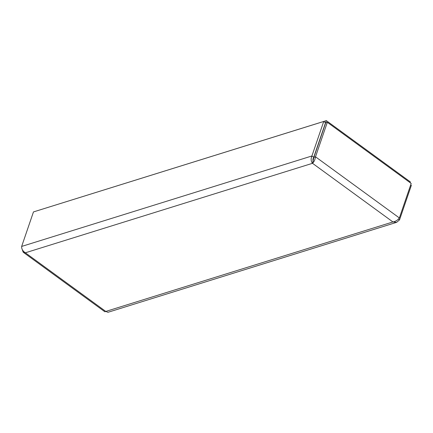 <?xml version="1.0" encoding="UTF-8"?>
<svg xmlns="http://www.w3.org/2000/svg" width="433" height="433" viewBox="0 0 433 433"><rect width="100%" height="100%" fill="white"/><g stroke="black" fill="none" stroke-linecap="round" stroke-linejoin="round"><path stroke-width="0.65" d="M313.232 161.195C312.702 160.107 312.864 158.803 313.714 157.282L325.524 122.777L323.727 121.467L311.912 155.972C310.732 158.851 310.932 161.298 312.507 163.306L313.876 157.32L325.686 122.815L327.326 122.306L411.182 183.446L399.367 217.951C397.721 220.159 395.573 221.49 392.926 221.95L396.66 222.324L399.535 219.861L411.35 185.356L410.69 184.875M396.66 222.329L107.969 312.301L105.787 311.435L392.926 221.95L312.507 163.306C314.006 162.018 315.013 159.853 315.511 156.811L327.326 122.306M313.876 157.32L315.511 156.811L399.367 217.951M398.425 219.049L399.535 219.861M312.507 163.306L25.363 252.796L105.787 311.435L104.867 311.771L23.193 252.217L25.363 252.796C22.749 251.108 21.509 248.986 21.65 246.431L33.465 211.926L323.727 121.467M21.818 248.358L23.193 252.217M313.714 157.282L311.912 155.972L21.65 246.431M410.094 182.656L410.349 181.909L326.325 120.639L321.589 134.787M35.907 211.163L326.325 120.639"/></g></svg>
